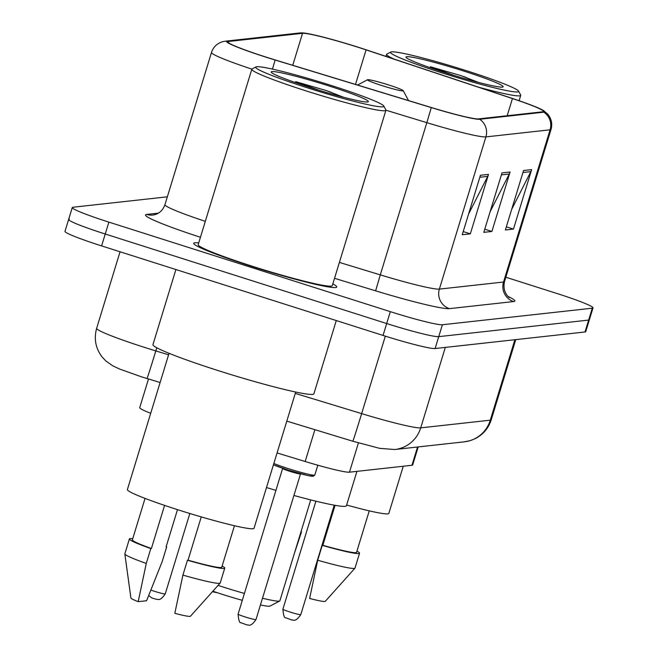 <?xml version="1.0" encoding="UTF-8"?>
<svg xmlns="http://www.w3.org/2000/svg" width="658" height="658" viewBox="0 0 658 658"><rect width="100%" height="100%" fill="white"/><g stroke="black" fill="none" stroke-linecap="round" stroke-linejoin="round"><path stroke-width="0.99" d="M150.698 413.29A46.743 3.257 -163 0 1 139.726 407.639L148.486 378.983M418.192 446.93L412.681 464.959A46.743 3.257 -163 0 1 411.949 465.28L349.472 472.181A46.743 3.257 -163 0 1 305.164 461.497L277.067 452.943M69.353 219.13A46.743 3.257 17 0 0 68.629 219.451L64.994 231.345A46.743 3.257 17 0 0 101.612 245.903L383.046 335.432A46.743 3.257 17 0 0 435.111 348.534L585.011 331.977A46.743 3.257 17 0 0 585.735 331.657L589.371 319.763A46.743 3.257 17 0 1 588.647 320.084A46.743 3.257 17 0 0 589.371 319.763L593.006 307.87A46.743 3.257 17 0 0 556.388 293.312L505.837 277.232M167.346 196.816L72.989 207.237A46.743 3.257 17 0 0 72.265 207.558A46.743 3.257 17 0 0 108.883 222.116L390.317 311.653L386.682 323.539A46.743 3.257 17 0 0 438.746 336.641L588.647 320.084L438.746 336.641A46.743 3.257 17 0 1 386.682 323.539L105.247 234.009L386.682 323.539L383.046 335.432M68.629 219.451A46.743 3.257 17 0 0 105.247 234.009A46.743 3.257 17 0 1 68.629 219.451L72.265 207.558M252.294 266.589A74.79 5.215 17 0 0 336.756 287.028A74.79 5.215 17 0 0 332.816 283.919A74.79 5.215 17 0 1 336.756 287.028A74.79 5.215 17 0 1 252.294 266.589A74.79 5.215 17 0 1 193.715 243.287A74.79 5.215 17 0 0 252.294 266.589M266.827 57.345A49.86 3.479 -163 0 1 227.767 41.816A49.86 3.479 -163 0 1 228.548 41.47L302.524 33.303A49.86 3.479 -163 0 1 366.07 49.876L512.442 98.544A49.86 3.479 -163 0 1 543.483 111.465A49.86 3.479 -163 0 1 542.702 111.811L478.539 118.901A49.86 3.479 -163 0 1 431.278 107.501L275.102 59.919A49.86 3.479 -163 0 1 266.827 57.345M266.613 57.369A51.11 3.561 17 0 0 275.093 60.01L431.27 107.591A51.11 3.561 17 0 0 479.707 119.271L543.878 112.181A51.11 3.561 17 0 0 543.5 110.577A51.11 3.561 17 0 0 512.853 98.585L366.49 49.918A51.11 3.561 17 0 0 302.236 32.9A51.11 3.561 17 0 0 301.356 32.925L227.372 41.1A51.11 3.561 17 0 0 266.613 57.369M198.716 242.925A74.79 5.215 17 0 0 193.715 243.287A74.79 5.215 17 0 1 198.716 242.925M390.317 311.653A46.743 3.257 17 0 0 442.382 324.748L592.282 308.199A46.743 3.257 17 0 0 593.006 307.87M488.507 174.386L470.33 233.845L462.245 234.733L480.422 175.275L488.507 174.386A12.469 12.272 -96.3 0 1 487.701 176.393L479.814 177.265M531.648 169.624L513.47 229.083L505.377 229.971L523.554 170.512L531.648 169.624A12.469 12.272 -96.3 0 1 530.833 171.631L522.945 172.503M510.073 172.001L491.896 231.46L483.811 232.356L501.988 172.898L510.073 172.001A12.469 12.272 -96.3 0 1 509.267 174.008L501.38 174.88M491.896 231.46L484.773 229.198M490.111 211.736L509.267 174.008M513.47 229.083L506.347 226.813M511.677 209.359L530.833 171.631M470.33 233.845L463.207 231.575M468.545 214.121L487.701 176.393M331.361 85.507A67.001 4.672 17 0 0 255.946 66.935A67.001 4.672 17 0 0 308.174 88.065A67.001 4.672 17 0 0 383.779 106.012A67.001 4.672 17 0 0 331.361 85.507M255.946 66.935L252.072 68.983A70.118 4.894 17 0 0 251.808 69.255A70.118 4.894 17 0 0 306.727 91.1A70.118 4.894 17 0 0 385.917 110.256A70.118 4.894 17 0 0 385.851 109.878L383.779 106.012M251.808 69.255L198.181 244.661A70.118 4.894 17 0 0 253.1 266.498A70.118 4.894 17 0 0 332.29 285.654L385.917 110.256M175.908 269.541L152.96 344.611A84.142 5.873 17 0 0 218.867 370.816A84.142 5.873 17 0 0 313.891 393.813L336.279 320.561M169.04 353.313L127.381 489.577A66.219 4.622 17 0 0 179.247 510.197A66.219 4.622 17 0 0 254.029 528.292L295.689 392.036M343.55 97.252L326.294 90.557L295.664 81.666L302.696 85.063M310.979 87.753A50.806 3.545 17 0 0 368.159 101.842A50.806 3.545 17 0 0 328.556 85.811A50.806 3.545 17 0 0 271.228 72.207A50.806 3.545 17 0 0 310.979 87.753M187.456 560.229L182.908 575.1A49.86 3.479 17 0 0 220.15 583.07A49.86 3.479 17 0 0 220.208 582.972L224.756 568.109A49.86 3.479 17 0 1 187.456 560.229L188.04 560.172L201.258 516.9L188.04 560.172A46.743 3.257 17 0 0 221.771 567.196L234.454 525.734M182.908 575.1L174.822 613.33A31.165 2.171 17 0 0 190.475 616.209L220.15 583.07M224.756 568.109A49.86 3.479 17 0 0 222.124 566.036M145.048 498.394L132.373 539.864A46.743 3.257 17 0 0 151.398 548.509L164.582 505.385M177.487 509.637L166.104 546.888L166.688 546.823A49.86 3.479 17 0 0 166.17 546.675M132.727 538.705A49.86 3.479 17 0 0 129.387 538.951L124.847 553.814A49.86 3.479 17 0 0 124.839 553.929L130.909 597.999A31.165 2.171 17 0 0 138.18 601.675L146.594 600.746L162.148 561.685L166.688 546.823M124.839 553.929A49.86 3.479 17 0 0 146.265 563.437L150.805 548.575L151.398 548.509M138.18 601.675L146.265 563.437M129.387 538.951A49.86 3.479 17 0 0 150.805 548.575M295.664 81.666L319.648 90.45M328.77 91.347L341.568 96.726M212.847 591.229A42.071 2.936 17 0 0 222.651 594.454A42.071 2.936 17 0 0 242.3 600.335M218.069 585.39A49.86 3.479 17 0 0 223.572 587.175A49.86 3.479 17 0 0 244.406 593.442M388.59 84.931A18.695 1.308 17 0 0 367.542 79.75A18.695 1.308 17 0 0 382.117 85.647A18.695 1.308 17 0 0 403.214 90.656A18.695 1.308 17 0 0 388.59 84.931M266.49 487.545A85.696 5.98 17 0 0 275.924 490.358M293.912 495.466A85.696 5.98 17 0 0 346.421 505.739L356.932 471.358M262.493 598.237A49.86 3.479 17 0 0 279.699 600.993A49.86 3.479 17 0 0 279.88 600.795L310.732 499.907M260.445 604.932A42.071 2.936 17 0 0 270.002 606.117L279.699 600.993M466.16 70.62A67.001 4.672 17 0 0 390.753 52.048A67.001 4.672 17 0 0 442.974 73.178A67.001 4.672 17 0 0 518.578 91.133A67.001 4.672 17 0 0 466.16 70.62M390.753 52.048L386.871 54.096A70.118 4.894 17 0 0 386.608 54.375A70.118 4.894 17 0 0 393.994 59.064M478.35 82.365L461.102 75.67L430.472 66.779L437.496 70.176M445.779 72.873A50.806 3.545 17 0 0 502.967 86.955A50.806 3.545 17 0 0 463.364 70.932A50.806 3.545 17 0 0 406.035 57.32A50.806 3.545 17 0 0 445.779 72.873M335.062 505.328L322.839 545.285A46.743 3.257 17 0 0 356.578 552.309L369.253 510.847M322.839 545.285L322.256 545.35L317.707 560.213L309.63 598.451A31.165 2.171 17 0 0 325.282 601.33L354.95 568.183A49.86 3.479 17 0 0 355.007 568.084L359.556 553.222A49.86 3.479 17 0 0 356.932 551.149M317.707 560.213A49.86 3.479 17 0 0 354.95 568.183M322.256 545.35A49.86 3.479 17 0 0 359.556 553.222M346.643 505.031A66.219 4.622 17 0 0 388.837 513.413L403.255 466.242M478.769 87.251A70.118 4.894 17 0 0 520.717 95.377A70.118 4.894 17 0 0 520.651 94.999L518.578 91.133M300.92 532.001L301.496 531.935L294.455 553.148M301.496 531.935A49.86 3.479 17 0 0 300.986 531.787M430.472 66.779L454.448 75.571M463.569 76.46L476.367 81.839M314.894 429.682L305.164 461.497M358.421 442.908L349.472 472.181M417.542 447.004L411.949 465.28M160.108 382.52L141.421 376.795L119.781 369.113L112.913 365.897L105.831 360.946L101.974 356.809C95.566 348.181 93.79 338.673 96.66 328.284A62.329 4.351 17 0 0 145.476 347.695A62.329 4.351 17 0 0 155.823 350.911L156.785 347.778M435.111 348.534L442.382 324.748M101.612 245.903L108.883 222.116M585.011 331.977L592.282 308.199M295.277 393.402L361.645 413.619L385.325 336.156M394.816 449.513A31.165 30.687 -96.3 0 0 420.717 427.865L490.284 420.182A62.329 4.351 17 0 0 491.255 419.746C488.532 428.161 483.26 434.42 475.454 438.541L470.338 440.605L464.384 441.831L394.816 449.513L379.699 448.361L352.778 441.222A31.165 0.436 -73.1 0 0 361.645 413.619A62.329 4.351 17 0 0 420.717 427.865L445.31 347.408M146.964 378.523A31.165 0.436 -73.1 0 0 155.823 350.911L168.58 354.802M464.384 441.831A31.165 30.687 -96.3 0 0 490.284 420.182L514.877 339.725M228.548 41.47L228.219 42.531M272.461 69.098L275.093 60.01M543.878 112.181A15.578 15.34 83.7 0 1 550.072 129.815L485.9 136.897A15.578 15.34 -96.3 0 0 479.707 119.271M543.5 110.577L547.571 113.99C551.42 118.53 552.58 123.663 551.042 129.379A62.329 4.351 -163 0 1 550.072 129.815L503.535 282.027A62.329 4.351 17 0 0 504.505 281.591C501.865 293.155 510.575 298.748 509.185 297.342M385.925 110.199L426.828 122.659L380.291 274.871A62.329 4.351 17 0 0 439.363 289.109L485.9 136.897A62.329 4.351 -163 0 1 426.828 122.659L431.27 107.591M301.356 32.925A15.578 15.34 -96.3 0 0 299.382 33.015L225.406 41.183A15.578 15.34 83.7 0 1 227.372 41.1M251.882 69.123A62.329 4.351 -163 0 1 211.489 52.443L164.952 204.654A62.329 4.351 17 0 0 205.312 221.327M200.443 237.267A77.907 5.437 -163 0 1 146.718 214.426L158.381 213.134M508.173 296.503A77.907 5.437 -163 0 1 513.643 301.553L449.48 308.635A77.907 5.437 -163 0 1 375.636 290.836L334.535 278.309M339.396 262.41L380.291 274.871L375.636 290.836M449.48 308.635A15.578 15.34 -96.3 0 1 439.363 289.109L503.535 282.027A15.578 15.34 -96.3 0 0 513.643 301.553M146.718 214.426A15.578 15.34 -96.3 0 0 152.977 215.043L155.42 214.5C159.952 212.97 163.126 209.688 164.952 204.654M512.442 98.544L507.186 115.734M366.07 49.876L355.509 84.421M302.524 33.303L292.744 65.298M150.904 590.086A9.352 0.65 17 0 0 154.688 591.361A9.352 0.65 17 0 0 165.24 593.919C159.384 602.465 157.369 598.558 156.448 599.339L151.858 597.974L148.7 595.564M273.851 463.479A23.375 1.629 17 0 0 288.434 468.652A23.375 1.629 17 0 0 314.828 475.035L317.83 465.214M288.212 470.092A21.813 1.522 -163 0 1 273.457 464.77M300.509 473.908A9.352 0.65 -163 0 1 289.948 471.358A9.352 0.65 -163 0 1 282.627 468.438L238.089 614.111A9.352 0.65 17 0 0 245.409 617.023A9.352 0.65 17 0 0 255.97 619.581L300.566 473.744M310.963 474.788A21.813 1.522 -163 0 1 308.503 475.676A21.813 1.522 -163 0 1 288.245 470.108L273.448 464.787M300.78 614.63C294.924 623.184 292.9 619.268 291.988 620.058L285.794 617.78C284.379 618.273 283.417 615.403 282.899 609.168A9.352 0.65 17 0 0 290.219 612.08A9.352 0.65 17 0 0 300.78 614.63L334.239 505.18M96.66 328.284L120.052 251.767M491.255 419.746L515.749 339.627M352.778 441.222L286.798 421.12M302.236 32.9L299.382 33.015M225.406 41.183L222.659 41.701C217.082 43.379 213.356 46.957 211.489 52.443M551.042 129.379L504.505 281.591M367.542 79.75L357.533 85.038M403.214 90.656L408.519 100.567M385.991 56.399L386.608 54.375M519.088 100.699L520.717 95.377M165.24 593.919L189.833 513.495M217.666 592.842L212.419 591.707M238.089 614.111C238.607 620.354 239.578 623.225 240.984 622.723L247.178 625.001C248.091 624.22 250.114 628.127 255.97 619.581M314.828 475.035L313.249 476.269L308.043 475.594L288.229 470.108M282.899 609.168L315.906 501.19M358.643 471.169L357.08 471.342"/></g></svg>
